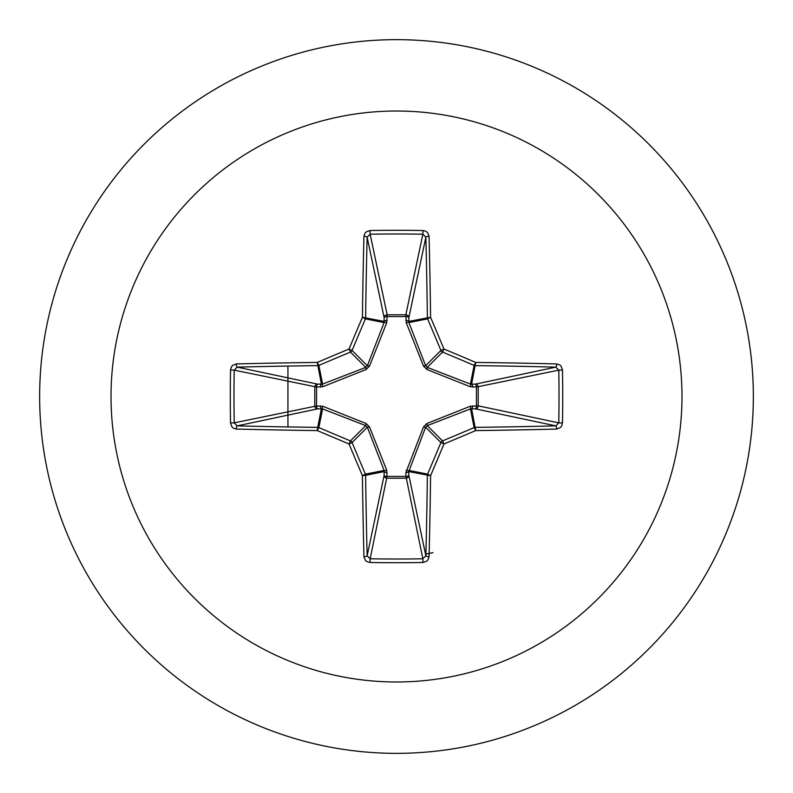 <?xml version="1.0" encoding="UTF-8"?>
<svg xmlns="http://www.w3.org/2000/svg" width="793" height="793" viewBox="0 0 793 793"><rect width="100%" height="100%" fill="white"/><g stroke="black" fill="none" stroke-linecap="round" stroke-linejoin="round"><path stroke-width="1.19" d="M556.666 429.063A570.752 49.741 180 0 1 475.711 430.579A570.821 49.751 157.5 0 1 443.971 443.971A570.821 49.751 112.5 0 1 430.579 475.711A570.752 49.741 90 0 1 429.063 556.666L428.141 559.64L426.793 561.127L423.006 562.475A568.264 217.46 180 0 1 396.5 562.713A568.264 217.46 180 0 1 369.994 562.475L370.143 558.787A565.231 216.301 0 0 0 396.5 559.015A565.231 216.301 0 0 0 422.857 558.787L425.861 555.814A567.719 49.483 -90 0 0 427.368 475.294A3.043 3.033 -78.8 0 1 427.596 474.135A567.788 49.483 -67.5 0 0 440.918 442.553A3.043 3.023 -45 0 1 442.553 440.918A567.788 49.483 -22.5 0 0 474.135 427.596A3.043 3.033 -11.2 0 1 475.294 427.368A567.719 49.483 0 0 0 555.814 425.861L558.787 422.857A565.231 216.301 -90 0 0 558.787 370.143L555.814 367.139A567.719 49.483 180 0 0 475.294 365.632A3.043 3.033 -168.8 0 1 474.135 365.404A567.788 49.483 -157.5 0 0 442.553 352.082A3.043 3.023 -135 0 1 440.918 350.447A567.788 49.483 -112.5 0 0 427.596 318.865A3.043 3.033 -101.2 0 1 427.368 317.706A567.719 49.483 -90 0 0 425.861 237.186L422.857 234.213L423.006 230.525L426.049 231.368L427.615 232.656L429.063 236.334A3.043 0.852 178.5 0 0 425.861 237.186L408.871 317.596L408.91 322.582L425.623 365.742L427.258 367.377L470.418 384.09L475.404 384.129A3.043 2.805 -101.9 0 1 478.209 387.153L478.209 405.847L558.787 422.857L562.475 423.006L561.632 426.049L560.344 427.615L556.666 429.063A3.043 0.852 -91.5 0 0 555.814 425.861L475.404 408.871L470.418 408.91L427.258 425.623L425.623 427.258L408.752 471.587A3.043 1.041 -1.8 0 1 405.847 472.618L423.512 426.882L426.882 423.512L470.289 406.244L476.434 405.966A3.043 1.041 -88.2 0 1 475.404 408.871A3.043 2.805 -78.1 0 0 478.209 405.847L476.434 405.966L476.434 387.034L470.289 386.756L426.882 369.488L423.512 366.118L406.244 322.711L405.966 316.566A3.043 1.041 -178.2 0 1 408.871 317.596A3.043 2.805 -168.1 0 0 405.847 314.791L422.857 234.213A565.231 216.301 180 0 0 370.143 234.213L367.139 237.186A3.043 0.852 -178.5 0 0 363.937 236.334L364.859 233.36L366.207 231.873L369.994 230.525A568.264 217.46 0 0 1 396.5 230.287A568.264 217.46 0 0 1 423.006 230.525M406.244 470.289A3.043 0.932 -159.1 0 0 408.91 470.418L427.596 474.135L430.579 475.711L408.752 471.587L408.871 475.404A3.043 2.805 -11.9 0 1 405.847 478.209L387.153 478.209A3.043 2.805 11.9 0 1 384.129 475.404L384.09 470.418L367.377 427.258L365.742 425.623L322.582 408.91L317.596 408.871A3.043 2.805 78.1 0 1 314.791 405.847L314.791 387.153A3.043 2.805 101.9 0 1 317.596 384.129L322.582 384.09L365.742 367.377L367.377 365.742L384.09 322.582A3.043 0.932 -159.1 0 1 386.756 322.711L387.153 314.791L405.847 314.791L405.966 316.566L387.034 316.566A3.043 1.041 -1.8 0 0 384.129 317.596L367.139 237.186A567.719 49.483 90 0 0 365.632 317.706A3.043 3.033 101.2 0 1 365.404 318.865A567.788 49.483 112.5 0 0 352.082 350.447A3.043 3.023 135 0 1 350.447 352.082A567.788 49.483 157.5 0 0 318.865 365.404A3.043 3.033 168.8 0 1 317.706 365.632A567.719 49.483 180 0 0 237.186 367.139L234.213 370.143L230.525 369.994L231.368 366.951L232.656 365.385L236.334 363.937A570.752 49.741 0 0 1 317.289 362.421A570.821 49.751 -22.5 0 1 349.029 349.029A570.821 49.751 -67.5 0 1 362.421 317.289A570.752 49.741 -90 0 1 363.937 236.334M386.756 322.711L369.488 366.118L366.118 369.488L322.711 386.756L316.566 387.034L316.566 405.966L322.711 406.244L366.118 423.512L369.488 426.882L386.756 470.289L387.034 476.434L405.966 476.434L405.847 472.618M396.5 111.02A285.48 285.48 0 0 1 681.98 396.5A285.48 285.48 0 0 1 396.5 681.98A285.48 285.48 0 0 1 111.02 396.5A285.48 285.48 0 0 1 396.5 111.02M396.5 39.65A356.85 356.85 0 0 1 753.35 396.5A356.85 356.85 0 0 1 396.5 753.35A356.85 356.85 0 0 1 39.65 396.5A356.85 356.85 0 0 1 396.5 39.65A356.85 356.85 0 0 0 39.65 396.5A356.85 356.85 0 0 0 396.5 753.35A356.85 356.85 0 0 1 39.65 396.5A356.85 356.85 0 0 1 396.5 39.65M369.994 562.475L366.951 561.632L365.385 560.344L363.937 556.666A570.752 49.741 -90 0 1 362.421 475.711A570.821 49.751 -112.5 0 1 349.029 443.971A570.821 49.751 -157.5 0 1 317.289 430.579A570.752 49.741 180 0 1 236.334 429.063L233.36 428.141L231.873 426.793L230.525 423.006A568.264 217.46 -90 0 1 230.287 396.5A568.264 217.46 -90 0 1 230.525 369.994M287.928 366.069L287.938 426.931M425.514 554.188L432.948 552.622M556.666 363.937L559.64 364.859L561.127 366.207L562.475 369.994L558.787 370.143L476.434 387.034A3.043 1.041 88.2 0 0 475.404 384.129L555.814 367.139A3.043 0.852 91.5 0 0 556.666 363.937A570.752 49.741 0 0 0 475.711 362.421L474.135 365.404L470.418 384.09A3.043 0.932 110.9 0 1 470.289 386.756M236.334 363.937A3.043 0.852 -91.5 0 0 237.186 367.139L317.596 384.129A3.043 1.041 -88.2 0 0 316.566 387.034L234.213 370.143A565.231 216.301 90 0 0 233.985 396.5A565.231 216.301 90 0 0 234.213 422.857L237.186 425.861A3.043 0.852 91.5 0 0 236.334 429.063M230.525 423.006L234.213 422.857L316.566 405.966A3.043 1.041 88.2 0 0 317.596 408.871L237.186 425.861A567.719 49.483 0 0 0 317.706 427.368A3.043 3.033 11.2 0 1 318.865 427.596L317.289 430.579L317.706 427.368L321.413 408.752A3.043 1.041 88.2 0 1 320.382 405.847M322.711 406.244A3.043 0.932 110.9 0 0 322.582 408.91L318.865 427.596A567.788 49.483 22.5 0 0 350.447 440.918A3.043 3.023 45 0 1 352.082 442.553L349.029 443.971L350.447 440.918L365.742 425.623L366.118 423.512M369.488 426.882L367.377 427.258L352.082 442.553A567.788 49.483 67.5 0 0 365.404 474.135A3.043 3.033 78.8 0 1 365.632 475.294L362.421 475.711L365.404 474.135L384.09 470.418A3.043 0.932 159.1 0 0 386.756 470.289M387.153 472.618A3.043 1.041 -178.2 0 1 384.248 471.587L365.632 475.294A567.719 49.483 90 0 0 367.139 555.814L370.143 558.787L387.034 476.434A3.043 1.041 -178.2 0 1 384.129 475.404L367.139 555.814A3.043 0.852 178.5 0 1 363.937 556.666M387.153 320.382A3.043 1.041 -1.8 0 0 384.248 321.413L362.421 317.289L365.404 318.865L384.09 322.582L384.129 317.596A3.043 2.805 168.1 0 1 387.153 314.791L370.143 234.213L369.994 230.525M423.512 426.882L425.623 427.258L440.918 442.553L443.971 443.971L442.553 440.918L427.258 425.623L426.882 423.512M429.063 556.666A3.043 0.852 -178.5 0 1 425.861 555.814L408.871 475.404A3.043 1.041 -1.8 0 1 405.966 476.434L422.857 558.787L423.006 562.475M470.289 406.244A3.043 0.932 -110.9 0 1 470.418 408.91L474.135 427.596L475.711 430.579L471.587 408.752A3.043 1.041 -88.2 0 0 472.618 405.847M472.618 387.153A3.043 1.041 88.2 0 0 471.587 384.248L475.711 362.421A570.821 49.751 22.5 0 0 443.971 349.029L440.918 350.447L425.623 365.742L423.512 366.118M426.882 369.488L427.258 367.377L442.553 352.082L443.971 349.029A570.821 49.751 67.5 0 0 430.579 317.289L408.752 321.413A3.043 1.041 -178.2 0 0 405.847 320.382M406.244 322.711A3.043 0.932 159.1 0 1 408.91 322.582L427.596 318.865L430.579 317.289A570.752 49.741 90 0 0 429.063 236.334M322.711 386.756A3.043 0.932 -110.9 0 1 322.582 384.09L318.865 365.404L317.289 362.421L321.413 384.248A3.043 1.041 -88.2 0 0 320.382 387.153M369.488 366.118L367.377 365.742L352.082 350.447L349.029 349.029L350.447 352.082L365.742 367.377L366.118 369.488M562.475 369.994A568.264 217.46 90 0 1 562.475 423.006"/></g></svg>
